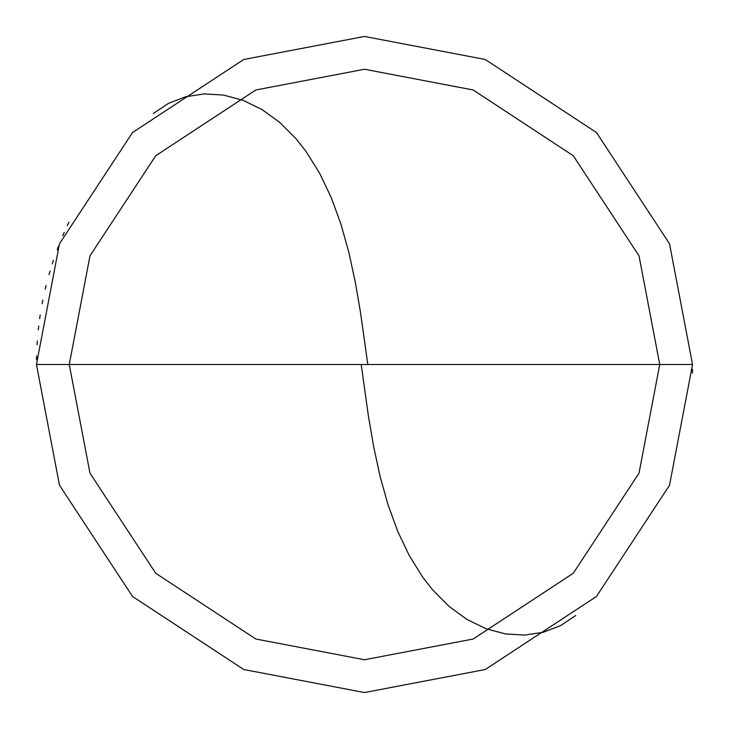 <?xml version="1.0" encoding="UTF-8"?>
<svg xmlns="http://www.w3.org/2000/svg" width="729" height="729" viewBox="0 0 729 729"><rect width="100%" height="100%" fill="white"/><g stroke="black" fill="none" stroke-linecap="round" stroke-linejoin="round"><path stroke-width="1.09" d="M364.5 364.5L659.745 364.5L639.014 473.176L573.267 573.267L473.176 639.014L364.5 659.745L255.824 639.014L155.733 573.267L89.986 473.176L69.255 364.5L692.55 364.5L669.514 243.75L596.468 132.532L485.25 59.486L364.5 36.45L243.75 59.486L132.532 132.532L59.486 243.75L36.45 364.5L69.255 364.5L89.986 255.824L155.733 155.733L255.824 89.986L364.5 69.255L473.176 89.986L573.267 155.733L639.014 255.824L659.745 364.5L639.014 255.824L573.267 155.733L473.176 89.986L364.5 69.255L255.824 89.986L155.733 155.733L89.986 255.824L69.255 364.5L364.5 364.5M692.55 364.5L669.514 243.75L596.468 132.532L485.25 59.486L364.5 36.45L243.75 59.486L132.532 132.532L59.486 243.75L36.45 364.5L69.255 364.5L89.986 473.176L155.733 573.267L255.824 639.014L364.5 659.745L473.176 639.014L573.267 573.267L639.014 473.176L659.745 364.5L692.55 364.5L669.514 485.25L596.468 596.468L485.25 669.514L364.5 692.55L243.75 669.514L132.532 596.468L59.486 485.25L36.45 364.5L59.486 485.25L132.532 596.468L243.75 669.514L364.5 692.55L485.25 669.514L596.468 596.468L669.514 485.25L692.55 364.5M361.247 364.928L368.519 416.706L373.767 447.196L380.164 476.711L388.065 504.869L397.706 531.286L409.251 555.534L422.738 577.222L432.78 590.043L449.246 606.574L467.152 619.55L486.061 628.726L505.47 633.92L524.789 635.077L543.369 632.243L560.565 625.619L575.719 615.504M692.441 373.093L692.514 369.339M367.753 364.072L360.481 312.294L355.233 281.804L348.836 252.289L340.935 224.131L331.294 197.714L319.749 173.466L306.262 151.778L296.22 138.957L279.754 122.426L261.848 109.45L242.939 100.274L223.53 95.08L204.211 93.923L185.631 96.757L168.435 103.381L153.281 113.496M68.927 222.181L67.323 225.571M64.225 232.396L62.74 235.832M58.502 246.247L57.172 249.746M53.427 260.335L52.26 263.898M50.037 271.051L48.998 274.651M46.1 285.513L45.216 289.158M42.829 300.138L42.109 303.811M40.223 314.892L39.676 318.6M38.71 326.027L38.3 329.754M37.297 340.944L37.051 344.68M36.559 355.907L36.486 359.661"/></g></svg>
